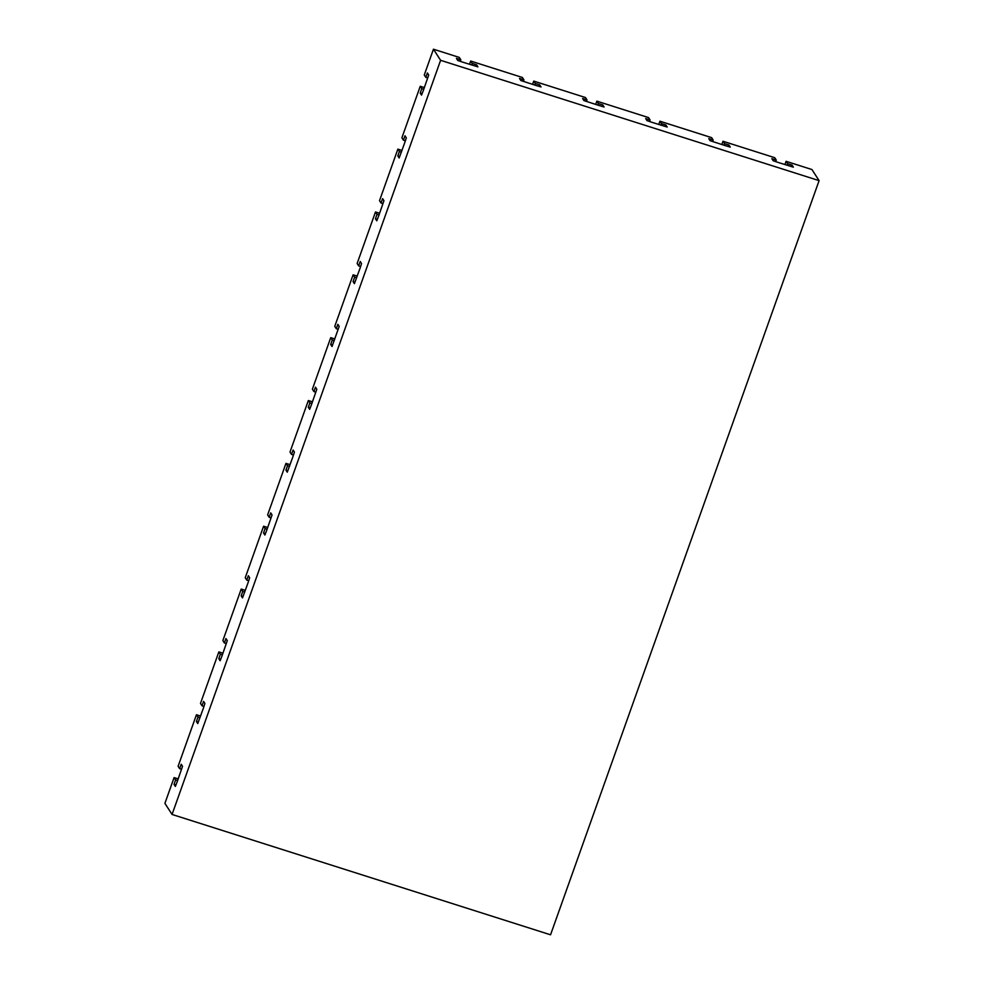 <?xml version="1.0" encoding="UTF-8"?>
<svg xmlns="http://www.w3.org/2000/svg" width="984" height="984" viewBox="0 0 984 984"><rect width="100%" height="100%" fill="white"/><g stroke="black" fill="none" stroke-linecap="round" stroke-linejoin="round"><path stroke-width="1.48" d="M174.082 777.594L175.607 779.955L174.033 784.359L175.373 786.425L177.255 781.554L182.532 766.315L181.204 764.248L179.629 768.652L178.104 766.278L196.456 714.741L197.981 717.115L196.419 721.506L197.747 723.584L203.221 708.652L204.918 703.474L203.577 701.395L202.015 705.799L200.49 703.425L218.842 651.9L220.367 654.262L218.792 658.665L220.133 660.744L222.015 655.861L227.292 640.633L225.951 638.554L224.389 642.958L222.864 640.584L241.215 589.047L242.74 591.421L241.178 595.824L242.507 597.891L247.98 582.958L249.665 577.78L248.337 575.714L246.763 580.105L245.237 577.743L263.589 526.206L265.114 528.568L263.552 532.971L264.893 535.05L266.775 530.167L272.051 514.939L270.711 512.861L269.149 517.264L267.623 514.89L285.975 463.353L287.5 465.727L285.926 470.131L287.267 472.197L292.728 457.265L294.425 452.087L293.097 450.02L291.522 454.411L289.997 452.05L308.349 400.513L309.874 402.887L308.312 407.278L309.64 409.356L311.534 404.473L316.811 389.246L315.47 387.167L313.908 391.571L312.383 389.197L330.722 337.66L332.26 340.034L330.686 344.437L332.026 346.503L339.185 326.393L337.844 324.326L336.282 328.717L334.757 326.356L353.108 274.819L354.634 277.193L353.072 281.584L354.4 283.663L359.873 268.73L361.558 263.552L360.23 261.473L358.656 265.877L357.131 263.503L375.482 211.978L377.007 214.34L375.445 218.743L376.786 220.81L378.668 215.939L383.944 200.699L382.604 198.633L381.042 203.024L379.517 200.662L397.868 149.125L399.393 151.499L397.819 155.89L399.16 157.969L404.621 143.037L406.318 137.858L404.99 135.78L403.415 140.183L401.89 137.809L420.242 86.285L421.767 88.646L420.205 93.05L421.533 95.116L423.428 90.245L428.704 75.005L427.363 72.939L425.801 77.342L424.276 74.969L433.452 49.2L440.598 60.307L819.094 180.638L550.548 934.8L172.052 814.457L164.906 803.362L174.082 777.594L178.202 778.898M819.094 180.638L811.948 169.543L786.081 161.315L787.606 163.688L792.022 165.091L793.362 167.157L778.307 162.495L773.166 160.749L771.837 158.67L776.253 160.072L774.728 157.698L722.994 141.253L724.519 143.627L728.935 145.029L730.276 147.108L725.319 145.644L710.091 140.687L708.751 138.609L713.166 140.023L711.641 137.649L659.92 121.204L661.445 123.566L665.861 124.98L667.189 127.047L652.146 122.385L647.005 120.626L645.664 118.56L650.08 119.962L648.554 117.588L596.833 101.143L598.358 103.517L602.774 104.919L604.102 106.998L599.158 105.534L583.918 100.577L582.589 98.498L587.005 99.901L585.48 97.539L533.746 81.094L535.271 83.455L539.687 84.858L541.028 86.936L536.071 85.485L520.843 80.516L519.503 78.449L523.918 79.852L522.393 77.478L470.659 61.033L472.197 63.406L476.613 64.809L477.941 66.875L462.898 62.213L457.757 60.467L456.416 58.388L460.832 59.79L459.307 57.429L433.452 49.2M172.052 814.457L440.598 60.307M425.801 77.342L427.659 77.933M174.033 784.359L175.902 784.949M175.607 779.955L177.6 780.595M196.456 714.741L200.576 716.057M786.081 161.315L784.912 164.599M218.842 651.9L222.962 653.204M596.833 101.143L595.664 104.427M470.659 61.033L469.503 64.317M523.918 79.852L523.39 81.328M476.613 64.809L476.084 66.285M472.197 63.406L471.631 64.993M196.419 721.506L198.276 722.108M179.629 768.652L181.499 769.242M197.981 717.115L199.973 717.742M792.022 165.091L791.493 166.567M787.606 163.688L787.04 165.275M539.687 84.858L539.158 86.346M535.271 83.455L534.706 85.042M587.005 99.901L586.476 101.389M728.935 145.029L728.406 146.518M724.519 143.627L723.953 145.214M776.253 160.072L775.724 161.56M665.861 124.98L665.332 126.456M661.445 123.566L660.879 125.153M713.166 140.023L712.637 141.499M602.774 104.919L602.245 106.395M598.358 103.517L597.792 105.103M650.08 119.962L649.563 121.438M460.832 59.79L460.303 61.279M202.015 705.799L203.873 706.389M424.362 87.588L420.242 86.285M421.767 88.646L423.76 89.286M420.205 93.05L422.062 93.64M403.415 140.183L405.285 140.774M218.792 658.665L220.662 659.255M220.367 654.262L222.359 654.901M241.178 595.824L243.036 596.415M224.389 642.958L226.246 643.548M242.74 591.421L244.733 592.048M263.552 532.971L265.409 533.562M246.763 580.105L248.632 580.695M265.114 528.568L267.119 529.207M285.926 470.131L287.795 470.721M269.149 517.264L271.006 517.855M287.5 465.727L289.493 466.367M241.215 589.047L245.336 590.363M263.589 526.206L267.722 527.51M291.522 454.411L293.392 455.002M285.975 463.353L290.096 464.669M533.746 81.094L532.578 84.366M375.445 218.743L377.303 219.334M358.656 265.877L360.525 266.467M377.007 214.34L379.012 214.979M399.393 151.499L401.386 152.126M397.868 149.125L401.989 150.441M722.994 141.253L721.826 144.537M659.92 121.204L658.751 124.476M397.819 155.89L399.688 156.481M381.042 203.024L382.899 203.627M353.072 281.584L354.929 282.174M336.282 328.717L338.139 329.308M354.634 277.193L356.626 277.82M330.686 344.437L332.555 345.027M313.908 391.571L315.766 392.161M332.26 340.034L334.252 340.673M308.312 407.278L310.169 407.868M309.874 402.887L311.867 403.514M375.482 211.978L379.615 213.282M353.108 274.819L357.229 276.135M330.722 337.66L334.855 338.976M308.349 400.513L312.469 401.816"/></g></svg>
